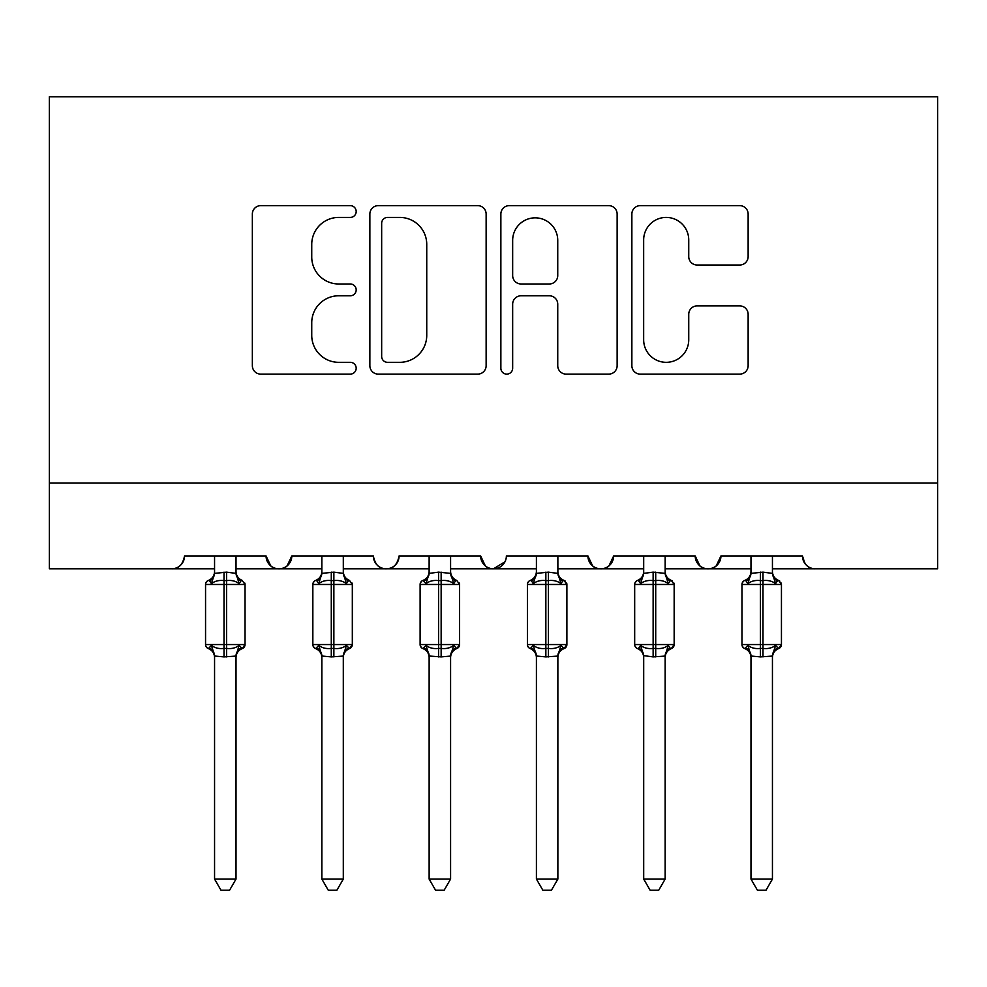 <?xml version="1.0" encoding="UTF-8"?>
<svg xmlns="http://www.w3.org/2000/svg" width="987" height="987" viewBox="0 0 987 987"><rect width="100%" height="100%" fill="white"/><g stroke="black" fill="none" stroke-linecap="round" stroke-linejoin="round"><path stroke-width="1.48" d="M356.184 211.526A5.897 5.897 0 0 0 350.286 205.629L260.778 205.629A8.427 8.427 0 0 0 252.351 214.056L252.351 365.696A8.427 8.427 0 0 0 260.778 374.122L350.286 374.122A5.897 5.897 0 0 0 356.184 368.225A5.897 5.897 0 0 0 350.286 362.328L338.701 362.328A26.957 26.957 0 0 1 311.744 335.37L311.744 322.737A26.957 26.957 0 0 1 338.701 295.779L350.286 295.779A5.897 5.897 0 0 0 356.184 289.882A5.897 5.897 0 0 0 350.286 283.985L338.701 283.985A26.957 26.957 0 0 1 311.744 257.027L311.744 244.381A26.957 26.957 0 0 1 338.701 217.424L350.286 217.424A5.897 5.897 0 0 0 356.184 211.526M739.707 265.022A8.427 8.427 0 0 0 748.134 256.595L748.134 214.056A8.427 8.427 0 0 0 739.707 205.629L640.292 205.629A8.427 8.427 0 0 0 631.865 214.056L631.865 365.696A8.427 8.427 0 0 0 640.292 374.122L739.707 374.122A8.427 8.427 0 0 0 748.134 365.696L748.134 314.31A8.427 8.427 0 0 0 739.707 305.884L697.155 305.884A8.427 8.427 0 0 0 688.741 314.31L688.741 339.787A22.541 22.541 0 0 1 666.2 362.328A22.541 22.541 0 0 1 643.66 339.787L643.66 239.964A22.541 22.541 0 0 1 666.2 217.424A22.541 22.541 0 0 1 688.741 239.964L688.741 256.595A8.427 8.427 0 0 0 697.155 265.022L739.707 265.022M49.35 482.988L937.65 482.988L937.65 96.763L49.35 96.763L49.35 568.808L171.652 568.808C178.474 569.055 182.768 564.761 184.532 555.94L266.058 555.94L270.771 565.884M486.135 214.056A8.427 8.427 0 0 0 477.708 205.629L378.292 205.629A8.427 8.427 0 0 0 369.866 214.056L369.866 365.696A8.427 8.427 0 0 0 378.292 374.122L477.708 374.122A8.427 8.427 0 0 0 486.135 365.696L486.135 214.056M509.292 205.629L608.708 205.629A8.427 8.427 0 0 1 617.134 214.056L617.134 365.696A8.427 8.427 0 0 1 608.708 374.122L566.156 374.122A8.427 8.427 0 0 1 557.741 365.696L557.741 304.193A8.427 8.427 0 0 0 549.315 295.779L521.087 295.779A8.427 8.427 0 0 0 512.66 304.193L512.66 368.225A5.897 5.897 0 0 1 506.763 374.122A5.897 5.897 0 0 1 500.865 368.225L500.865 214.056A8.427 8.427 0 0 1 509.292 205.629M236.016 568.808L278.939 568.808C272.104 569.055 267.81 564.761 266.058 555.94A12.868 12.868 0 0 0 278.939 568.808A12.868 12.868 0 0 0 291.807 555.94L373.345 555.94A12.868 12.868 0 0 0 386.213 568.808A12.868 12.868 0 0 0 399.093 555.94L480.632 555.94A12.868 12.868 0 0 0 493.5 568.808A12.868 12.868 0 0 0 506.368 555.94L587.907 555.94A12.868 12.868 0 0 0 600.787 568.808A12.868 12.868 0 0 0 613.655 555.94L695.193 555.94A12.868 12.868 0 0 0 708.061 568.808A12.868 12.868 0 0 0 720.942 555.94L802.468 555.94L804.861 563.417M665.152 568.808L708.061 568.808C714.896 569.055 719.19 564.761 720.942 555.94L716.229 565.884M750.984 568.808L708.061 568.808C701.239 569.055 696.945 564.761 695.193 555.94L699.894 565.884M557.865 568.808L600.787 568.808C607.61 569.055 611.903 564.761 613.655 555.94L608.954 565.884M643.697 568.808L600.787 568.808C593.952 569.055 589.658 564.761 587.907 555.94L592.619 565.884M450.59 568.808L493.5 568.808C486.677 569.055 482.384 564.761 480.632 555.94L485.333 565.884M321.848 568.808L278.939 568.808C285.761 569.055 290.055 564.761 291.807 555.94L287.106 565.884M802.468 555.94A12.868 12.868 0 0 0 815.348 568.808C808.526 569.055 804.232 564.761 802.468 555.94M937.65 482.988L937.65 568.808L772.439 568.808M171.652 568.808C178.487 569.055 182.78 564.761 184.532 555.94A12.868 12.868 0 0 1 171.652 568.808L214.561 568.808M343.303 568.808L386.213 568.808C393.048 569.055 397.342 564.761 399.093 555.94M429.135 568.808L386.213 568.808C379.39 569.055 375.097 564.761 373.345 555.94M536.41 568.808L493.5 568.808L504.986 561.763M387.558 217.424A5.897 5.897 0 0 0 381.661 223.321L381.661 356.43A5.897 5.897 0 0 0 387.558 362.328L399.784 362.328A26.957 26.957 0 0 0 426.742 335.37L426.742 244.381A26.957 26.957 0 0 0 399.784 217.424L387.558 217.424M557.741 240.384A22.541 22.541 0 0 0 535.201 217.843A22.541 22.541 0 0 0 512.66 240.384L512.66 275.558A8.427 8.427 0 0 0 521.087 283.985L549.315 283.985A8.427 8.427 0 0 0 557.741 275.558L557.741 240.384M244.801 583.07A4.293 4.293 0 0 1 245.035 584.477L205.555 584.477A4.293 4.293 0 0 1 208.368 580.442L209.602 580.874A9.438 9.006 180 0 0 214.561 572.953L214.561 571.905L214.561 572.953M245.035 644.548A4.293 4.293 0 0 1 242.222 648.582C238.311 650.26 236.251 653.209 236.016 657.453C236.251 653.209 238.311 650.26 242.222 648.582L245.035 644.548L245.035 584.477L245.035 644.548L226.578 644.548L226.578 580.615L224.012 580.615C219.139 579.998 214.944 581.01 211.452 583.638L209.602 580.874M236.016 657.132L236.016 879.072L214.561 879.072L214.561 657.132M245.035 584.477L242.222 580.442C238.311 578.777 236.251 575.816 236.016 571.584C236.251 575.816 238.311 578.777 242.222 580.442L240.976 580.874A9.438 9.006 180 0 1 236.016 572.953L236.016 571.892M240.976 648.151A9.438 9.006 0 0 0 236.016 656.071L224.012 656.898L224.012 644.548L205.555 644.548A4.293 4.293 0 0 0 208.368 648.582L211.452 645.399C214.944 648.027 219.139 649.027 224.012 648.41L226.578 648.41C231.451 649.027 235.634 648.027 239.138 645.399L242.222 648.582M224.012 656.898L214.561 656.022A9.438 9.006 0 0 0 209.602 648.151M236.016 555.94L236.029 573.398L239.138 583.638C235.634 581.01 231.451 579.998 226.578 580.615L226.578 572.127L236.029 573.398M214.561 555.94L214.561 573.398L226.578 572.127M240.976 580.874L239.138 583.638M211.452 583.638L214.561 573.398M211.452 645.399L214.561 655.639M239.138 645.399L236.029 655.639M236.016 879.072L229.576 890.237L221.002 890.237L214.561 879.072M352.075 583.07A4.293 4.293 0 0 1 352.322 584.477L312.842 584.477A4.293 4.293 0 0 1 315.655 580.442L316.889 580.874A9.438 9.006 180 0 0 321.848 572.953L321.848 571.905L321.848 572.953M352.322 644.548A4.293 4.293 0 0 1 349.497 648.582C345.598 650.26 343.538 653.209 343.303 657.453C343.538 653.209 345.598 650.26 349.497 648.582L352.322 644.548L352.322 584.477L352.322 644.548L333.865 644.548L333.865 580.615L331.287 580.615C326.413 579.998 322.231 581.01 318.739 583.638L316.889 580.874M343.303 657.132L343.303 879.072L321.848 879.072L321.848 657.132M352.322 584.477L349.497 580.442C345.598 578.777 343.538 575.816 343.303 571.584C343.538 575.816 345.598 578.777 349.497 580.442L348.263 580.874A9.438 9.006 180 0 1 343.303 572.953L343.303 571.892M459.362 583.07A4.293 4.293 0 0 1 459.597 584.477L420.117 584.477L420.117 644.548A4.293 4.293 0 0 0 422.929 648.582L426.014 645.399C429.518 648.027 433.7 649.027 438.573 648.41L441.152 648.41C446.013 649.027 450.208 648.027 453.699 645.399L456.784 648.582C452.885 650.26 450.812 653.209 450.59 657.453C450.812 653.209 452.885 650.26 456.784 648.582L459.597 644.548A4.293 4.293 0 0 1 456.784 648.582M450.59 657.132L450.59 879.072L429.135 879.072L429.135 657.132M429.135 572.953L429.135 571.905L429.135 572.953A9.438 9.006 180 0 1 424.176 580.874L422.929 580.442L426.014 583.638L429.123 573.398L438.573 572.127L450.59 573.398L450.59 555.94M424.176 580.874L422.929 580.442A4.293 4.293 0 0 0 420.117 584.477L420.117 644.548L459.597 644.548L459.597 584.477L456.784 580.442C452.885 578.777 450.812 575.816 450.59 571.584C450.812 575.816 452.885 578.777 456.784 580.442L455.55 580.874A9.438 9.006 180 0 1 450.59 572.953L450.59 571.892M557.865 571.892L557.865 572.953A9.438 9.006 180 0 0 562.824 580.874L564.07 580.442A4.293 4.293 0 0 1 565.304 581.146M566.649 583.07A4.293 4.293 0 0 1 566.883 584.477L527.403 584.477A4.293 4.293 0 0 1 530.216 580.442L531.45 580.874A9.438 9.006 180 0 0 536.41 572.953L536.41 571.905L536.41 572.953M566.883 644.548A4.293 4.293 0 0 1 564.07 648.582C560.16 650.26 558.099 653.209 557.865 657.453C558.099 653.209 560.16 650.26 564.07 648.582L566.883 644.548L566.883 584.477L566.883 644.548L548.427 644.548L548.427 580.615L545.848 580.615C540.987 579.998 536.792 581.01 533.301 583.638L531.45 580.874M557.865 657.132L557.865 879.072L536.41 879.072L536.41 657.132M665.152 571.892L665.152 572.953A9.438 9.006 180 0 0 670.111 580.874L671.345 580.442A4.293 4.293 0 0 1 672.579 581.146M673.924 583.07A4.293 4.293 0 0 1 674.158 584.477L634.678 584.477A4.293 4.293 0 0 1 637.503 580.442L638.737 580.874A9.438 9.006 180 0 0 643.697 572.953L643.697 571.905L643.697 572.953M665.152 657.132L665.152 879.072L643.697 879.072L643.697 656.022A9.438 9.006 0 0 0 638.737 648.151L637.503 648.582A4.293 4.293 0 0 1 634.678 644.548L674.158 644.548A4.293 4.293 0 0 1 671.345 648.582C667.446 650.26 665.386 653.209 665.152 657.453C665.386 653.209 667.446 650.26 671.345 648.582L674.158 644.548L674.158 584.477L671.345 580.442C667.446 578.777 665.386 575.816 665.152 571.584C665.386 575.816 667.446 578.777 671.345 580.442M638.737 648.151L640.588 645.399C644.079 648.027 648.262 649.027 653.135 648.41L655.713 648.41C660.587 649.027 664.769 648.027 668.261 645.399L670.111 648.151A9.438 9.006 0 0 0 665.152 656.071L653.135 656.898L643.684 655.639L643.697 657.132M348.263 648.151A9.438 9.006 0 0 0 343.303 656.071L331.287 656.898L331.287 644.548L312.842 644.548A4.293 4.293 0 0 0 315.655 648.582L318.739 645.399C322.231 648.027 326.413 649.027 331.287 648.41L333.865 648.41C338.738 649.027 342.921 648.027 346.412 645.399L349.497 648.582M331.287 656.898L321.848 656.022A9.438 9.006 0 0 0 316.889 648.151M343.303 555.94L343.316 573.398L346.412 583.638C342.921 581.01 338.738 579.998 333.865 580.615L333.865 572.127L343.316 573.398M321.848 555.94L321.836 573.398L333.865 572.127M348.263 580.874L346.412 583.638M318.739 583.638L321.836 573.398M318.739 645.399L321.836 655.639M346.412 645.399L343.316 655.639M343.303 879.072L336.863 890.237L328.289 890.237L321.848 879.072M455.55 580.874L453.699 583.638C450.208 581.01 446.013 579.998 441.152 580.615L438.573 580.615C433.7 579.998 429.518 581.01 426.014 583.638M455.55 648.151A9.438 9.006 0 0 0 450.59 656.071L441.152 656.898L429.135 656.022A9.438 9.006 0 0 0 424.176 648.151M429.135 555.94L429.123 573.398M450.59 573.398L453.699 583.638M426.014 645.399L429.123 655.639M453.699 645.399L450.59 655.639M450.59 879.072L444.15 890.237L435.575 890.237L429.135 879.072M562.824 648.151A9.438 9.006 0 0 0 557.865 656.071L545.848 656.898L545.848 644.548L527.403 644.548A4.293 4.293 0 0 0 530.216 648.582L533.301 645.399C536.792 648.027 540.987 649.027 545.848 648.41L548.427 648.41C553.3 649.027 557.482 648.027 560.986 645.399L564.07 648.582M545.848 656.898L536.41 656.022A9.438 9.006 0 0 0 531.45 648.151M557.865 555.94L557.877 573.398L560.986 583.638C557.482 581.01 553.3 579.998 548.427 580.615L548.427 572.127L557.877 573.398M536.41 555.94L536.41 573.398L548.427 572.127M562.824 580.874L560.986 583.638M533.301 583.638L536.41 573.398M533.301 645.399L536.41 655.639M560.986 645.399L557.877 655.639M557.865 879.072L551.425 890.237L542.85 890.237L536.41 879.072M670.111 580.874L668.261 583.638C664.769 581.01 660.587 579.998 655.713 580.615L653.135 580.615C648.262 579.998 644.079 581.01 640.588 583.638L638.737 580.874M665.152 555.94L665.164 573.398L668.261 583.638M643.697 555.94L643.684 573.398L653.135 572.127L665.164 573.398M670.111 648.151L671.345 648.582M640.588 583.638L643.684 573.398M640.588 645.399L643.684 655.639M668.261 645.399L665.164 655.639M665.152 879.072L658.711 890.237L650.137 890.237L643.697 879.072M772.439 571.892L772.439 572.953A9.438 9.006 180 0 0 777.398 580.874L778.632 580.442A4.293 4.293 0 0 1 779.866 581.146M781.211 583.07A4.293 4.293 0 0 1 781.445 584.477L741.965 584.477A4.293 4.293 0 0 1 744.778 580.442L746.024 580.874A9.438 9.006 180 0 0 750.984 572.953L750.984 571.905L750.984 572.953M781.445 644.548A4.293 4.293 0 0 1 778.632 648.582C774.733 650.26 772.661 653.209 772.439 657.453C772.661 653.209 774.733 650.26 778.632 648.582L781.445 644.548L781.445 584.477L781.445 644.548L762.988 644.548L762.988 580.615L760.422 580.615C755.548 579.998 751.366 581.01 747.862 583.638L746.024 580.874M772.439 657.132L772.439 879.072L750.984 879.072L750.984 657.132M777.398 648.151A9.438 9.006 0 0 0 772.439 656.071L760.422 656.898L760.422 644.548L741.965 644.548A4.293 4.293 0 0 0 744.778 648.582L747.862 645.399C751.366 648.027 755.548 649.027 760.422 648.41L762.988 648.41C767.861 649.027 772.056 648.027 775.548 645.399L778.632 648.582M760.422 656.898L750.984 656.022A9.438 9.006 0 0 0 746.024 648.151M772.439 555.94L772.439 573.398L775.548 583.638C772.056 581.01 767.861 579.998 762.988 580.615L762.988 572.127L772.439 573.398M750.984 555.94L750.971 573.398L762.988 572.127M777.398 580.874L775.548 583.638M747.862 583.638L750.971 573.398M747.862 645.399L750.971 655.639M775.548 645.399L772.439 655.639M772.439 879.072L765.998 890.237L757.424 890.237L750.984 879.072M224.012 572.127L224.012 644.548L226.578 644.548L226.578 656.898M331.287 572.127L331.287 644.548L333.865 644.548L333.865 656.898M438.573 572.127L438.573 656.898M441.152 656.898L441.152 572.127M545.848 572.127L545.848 644.548L548.427 644.548L548.427 656.898M653.135 572.127L653.135 656.898M655.713 656.898L655.713 572.127M760.422 572.127L760.422 644.548L762.988 644.548L762.988 656.898M207.134 647.879L205.79 645.954M207.134 581.146L205.79 583.07M205.555 644.548L205.555 584.477M208.368 580.442C212.267 578.777 214.339 575.816 214.561 571.584M208.368 648.582C212.267 650.26 214.339 653.209 214.561 657.453M314.421 647.879L313.076 645.954M314.421 581.146L313.076 583.07M459.597 644.548L459.597 584.477M421.696 647.879L420.351 645.954M421.696 581.146L420.351 583.07M528.983 647.879L527.638 645.954M528.983 581.146L527.638 583.07M564.07 580.442C560.16 578.777 558.099 575.816 557.865 571.584C558.099 575.816 560.16 578.777 564.07 580.442L566.883 584.477M636.27 647.879L634.925 645.954M636.27 581.146L634.925 583.07M312.842 644.548L312.842 584.477M315.655 580.442C319.554 578.777 321.614 575.816 321.848 571.584M315.655 648.582C319.554 650.26 321.614 653.209 321.848 657.453M422.929 580.442C426.84 578.777 428.901 575.816 429.135 571.584M422.929 648.582C426.84 650.26 428.901 653.209 429.135 657.453M527.403 644.548L527.403 584.477M530.216 580.442C534.115 578.777 536.188 575.816 536.41 571.584M530.216 648.582C534.115 650.26 536.188 653.209 536.41 657.453M634.678 644.548L634.678 584.477M637.503 580.442C641.402 578.777 643.462 575.816 643.697 571.584M637.503 648.582C641.402 650.26 643.462 653.209 643.697 657.453M743.544 647.879L742.199 645.954M743.544 581.146L742.199 583.07M778.632 580.442C774.733 578.777 772.661 575.816 772.439 571.584C772.661 575.816 774.733 578.777 778.632 580.442L781.445 584.477M741.965 644.548L741.965 584.477M744.778 580.442C748.689 578.777 750.749 575.816 750.984 571.584M744.778 648.582C748.689 650.26 750.749 653.209 750.984 657.453"/></g></svg>
